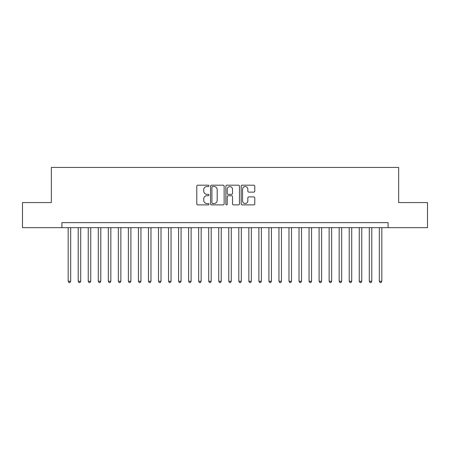 <?xml version="1.0" encoding="UTF-8"?>
<svg xmlns="http://www.w3.org/2000/svg" width="450" height="450" viewBox="0 0 450 450"><rect width="100%" height="100%" fill="white"/><g stroke="black" fill="none" stroke-linecap="round" stroke-linejoin="round"><path stroke-width="0.67" d="M208.941 185.878A0.692 0.692 0 0 0 208.249 185.186L197.781 185.186A0.984 0.984 0 0 0 196.796 186.171L196.796 203.906A0.984 0.984 0 0 0 197.781 204.891L208.249 204.891A0.692 0.692 0 0 0 208.941 204.199A0.692 0.692 0 0 0 208.249 203.513L206.899 203.513A3.15 3.15 0 0 1 203.743 200.357L203.743 198.883A3.15 3.15 0 0 1 206.899 195.727L208.249 195.727A0.692 0.692 0 0 0 208.941 195.041A0.692 0.692 0 0 0 208.249 194.349L206.899 194.349A3.15 3.15 0 0 1 203.743 191.199L203.743 189.72A3.15 3.15 0 0 1 206.899 186.564L208.249 186.564A0.692 0.692 0 0 0 208.941 185.878M253.794 192.133A0.984 0.984 0 0 0 254.779 191.149L254.779 186.171A0.984 0.984 0 0 0 253.794 185.186L242.167 185.186A0.984 0.984 0 0 0 241.183 186.171L241.183 203.906A0.984 0.984 0 0 0 242.167 204.891L253.794 204.891A0.984 0.984 0 0 0 254.779 203.906L254.779 197.899A0.984 0.984 0 0 0 253.794 196.909L248.816 196.909A0.984 0.984 0 0 0 247.832 197.899L247.832 200.874A2.638 2.638 0 0 1 245.199 203.513A2.638 2.638 0 0 1 242.561 200.874L242.561 189.203A2.638 2.638 0 0 1 245.199 186.564A2.638 2.638 0 0 1 247.832 189.203L247.832 191.149A0.984 0.984 0 0 0 248.816 192.133L253.794 192.133M61.898 227.661L22.5 227.661L22.5 202.567L51.356 202.567L51.356 167.439L398.644 167.439L398.644 202.567L427.5 202.567L427.5 227.661L388.103 227.661L388.103 222.643L61.898 222.643L61.898 227.661L388.103 227.661M224.139 186.171A0.984 0.984 0 0 0 223.155 185.186L211.528 185.186A0.984 0.984 0 0 0 210.544 186.171L210.544 203.906A0.984 0.984 0 0 0 211.528 204.891L223.155 204.891A0.984 0.984 0 0 0 224.139 203.906L224.139 186.171M226.845 185.186L238.472 185.186A0.984 0.984 0 0 1 239.456 186.171L239.456 203.906A0.984 0.984 0 0 1 238.472 204.891L233.499 204.891A0.984 0.984 0 0 1 232.515 203.906L232.515 196.712A0.984 0.984 0 0 0 231.525 195.727L228.229 195.727A0.984 0.984 0 0 0 227.239 196.712L227.239 204.199A0.692 0.692 0 0 1 226.553 204.891A0.692 0.692 0 0 1 225.861 204.199L225.861 186.171A0.984 0.984 0 0 1 226.845 185.186M212.608 186.564A0.692 0.692 0 0 0 211.922 187.256L211.922 202.821A0.692 0.692 0 0 0 212.608 203.513L214.037 203.513A3.15 3.15 0 0 0 217.192 200.357L217.192 189.72A3.15 3.15 0 0 0 214.037 186.564L212.608 186.564M232.515 189.253A2.638 2.638 0 0 0 229.877 186.615A2.638 2.638 0 0 0 227.239 189.253L227.239 193.365A0.984 0.984 0 0 0 228.229 194.349L231.525 194.349A0.984 0.984 0 0 0 232.515 193.365L232.515 189.253M68.169 227.661L68.169 281.256L70.678 281.256L70.678 227.661M70.678 281.256L69.924 282.561L68.923 282.561L68.169 281.256M78.204 227.661L78.204 281.256L80.713 281.256L80.713 227.661M80.713 281.256L79.965 282.561L78.958 282.561L78.204 281.256M88.245 227.661L88.245 281.256L90.754 281.256L90.754 227.661M90.754 281.256L90 282.561L88.999 282.561L88.245 281.256M98.28 227.661L98.28 281.256L100.789 281.256L100.789 227.661M100.789 281.256L100.035 282.561L99.034 282.561L98.28 281.256M108.321 227.661L108.321 281.256L110.829 281.256L110.829 227.661M110.829 281.256L110.076 282.561L109.069 282.561L108.321 281.256M118.356 227.661L118.356 281.256L120.864 281.256L120.864 227.661M120.864 281.256L120.111 282.561L119.109 282.561L118.356 281.256M128.391 227.661L128.391 281.256L130.899 281.256L130.899 227.661M130.899 281.256L130.151 282.561L129.144 282.561L128.391 281.256M138.431 227.661L138.431 281.256L140.94 281.256L140.94 227.661M140.94 281.256L140.186 282.561L139.179 282.561L138.431 281.256M148.466 227.661L148.466 281.256L150.975 281.256L150.975 227.661M150.975 281.256L150.221 282.561L149.22 282.561L148.466 281.256M158.501 227.661L158.501 281.256L161.016 281.256L161.016 227.661M161.016 281.256L160.262 282.561L159.255 282.561L158.501 281.256M168.542 227.661L168.542 281.256L171.051 281.256L171.051 227.661M171.051 281.256L170.297 282.561L169.296 282.561L168.542 281.256M178.577 227.661L178.577 281.256L181.086 281.256L181.086 227.661M181.086 281.256L180.332 282.561L179.331 282.561L178.577 281.256M188.618 227.661L188.618 281.256L191.126 281.256L191.126 227.661M191.126 281.256L190.373 282.561L189.366 282.561L188.618 281.256M198.653 227.661L198.653 281.256L201.161 281.256L201.161 227.661M201.161 281.256L200.407 282.561L199.406 282.561L198.653 281.256M208.688 227.661L208.688 281.256L211.196 281.256L211.196 227.661M211.196 281.256L210.448 282.561L209.441 282.561L208.688 281.256M218.728 227.661L218.728 281.256L221.237 281.256L221.237 227.661M221.237 281.256L220.483 282.561L219.482 282.561L218.728 281.256M228.763 227.661L228.763 281.256L231.272 281.256L231.272 227.661M231.272 281.256L230.518 282.561L229.517 282.561L228.763 281.256M238.804 227.661L238.804 281.256L241.312 281.256L241.312 227.661M241.312 281.256L240.559 282.561L239.552 282.561L238.804 281.256M248.839 227.661L248.839 281.256L251.347 281.256L251.347 227.661M251.347 281.256L250.594 282.561L249.593 282.561L248.839 281.256M258.874 227.661L258.874 281.256L261.382 281.256L261.382 227.661M261.382 281.256L260.634 282.561L259.627 282.561L258.874 281.256M268.914 227.661L268.914 281.256L271.423 281.256L271.423 227.661M271.423 281.256L270.669 282.561L269.668 282.561L268.914 281.256M278.949 227.661L278.949 281.256L281.458 281.256L281.458 227.661M281.458 281.256L280.704 282.561L279.703 282.561L278.949 281.256M288.984 227.661L288.984 281.256L291.499 281.256L291.499 227.661M291.499 281.256L290.745 282.561L289.738 282.561L288.984 281.256M299.025 227.661L299.025 281.256L301.534 281.256L301.534 227.661M301.534 281.256L300.78 282.561L299.779 282.561L299.025 281.256M309.06 227.661L309.06 281.256L311.569 281.256L311.569 227.661M311.569 281.256L310.821 282.561L309.814 282.561L309.06 281.256M319.101 227.661L319.101 281.256L321.609 281.256L321.609 227.661M321.609 281.256L320.856 282.561L319.849 282.561L319.101 281.256M329.136 227.661L329.136 281.256L331.644 281.256L331.644 227.661M331.644 281.256L330.891 282.561L329.889 282.561L329.136 281.256M339.171 227.661L339.171 281.256L341.679 281.256L341.679 227.661M341.679 281.256L340.931 282.561L339.924 282.561L339.171 281.256M349.211 227.661L349.211 281.256L351.72 281.256L351.72 227.661M351.72 281.256L350.966 282.561L349.965 282.561L349.211 281.256M359.246 227.661L359.246 281.256L361.755 281.256L361.755 227.661M361.755 281.256L361.001 282.561L360 282.561L359.246 281.256M369.287 227.661L369.287 281.256L371.796 281.256L371.796 227.661M371.796 281.256L371.042 282.561L370.035 282.561L369.287 281.256M379.322 227.661L379.322 281.256L381.831 281.256L381.831 227.661M381.831 281.256L381.077 282.561L380.076 282.561L379.322 281.256"/></g></svg>
